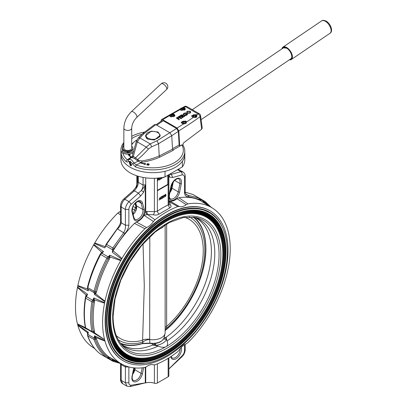 <?xml version="1.0" encoding="UTF-8"?>
<svg xmlns="http://www.w3.org/2000/svg" width="407" height="407" viewBox="0 0 407 407"><rect width="100%" height="100%" fill="white"/><g stroke="black" fill="none" stroke-linecap="round" stroke-linejoin="round"><path stroke-width="0.61" d="M87.607 334.025L87.464 332.723L77.864 325.437A90.252 52.106 120 0 0 93.076 347.512L94.663 348.524M77.864 325.437L77.778 325.056A6.634 3.831 120 0 0 77.569 324.277L77.457 323.916L85.404 327.63M85.338 298.016A90.7 52.366 -60 0 1 85.49 296.988L86.218 295.126L77.457 287.53A90.252 52.106 120 0 0 77.457 323.916M77.457 287.53L77.569 287.042A6.634 3.831 120 0 0 77.778 286.024L77.864 285.541L87.464 289.021L87.607 286.66A90.7 52.366 -60 0 1 100.229 254.131L101.725 252.269L93.62 244.933A90.252 52.106 120 0 0 77.864 285.541M93.62 244.933L93.9 244.47A6.634 3.831 120 0 0 94.475 243.483L94.734 243.004L105.449 246.718L104.731 247.904L94.475 243.483M120.508 214.855L117.786 213.07A90.252 52.106 120 0 0 94.734 243.004M117.786 213.07L119.505 211.889L120.508 212.515M120.508 211.421A12.286 7.097 -60 0 1 119.505 211.889M171.693 187.825A90.252 52.106 120 0 0 170.874 187.754M144.912 382.982A2.457 1.419 0 0 0 145.731 382.875A9.829 5.678 180 0 1 154.401 383.226A2.457 1.419 0 0 0 157.377 383.002L168.147 376.78A2.457 1.419 0 0 0 168.869 375.778L168.869 357.89M121.128 363.782L121.225 364.606L125.397 367.012L125.387 365.807M168.869 368.951L182.082 355.876L182.031 356.659C183.995 354.756 185.053 352.426 185.205 349.664L185.205 344.271M128.871 366.941L125.397 367.012L125.397 382.773L121.225 380.367L122.751 383.745L126.923 386.151L125.397 382.773L128.871 382.773C128.963 384.595 129.762 385.404 131.278 385.205L145.294 382.86L145.294 367.379M112.815 361.223L112.378 358.943L113.965 360.755L112.815 361.223M113.08 359.574L112.464 359.666L113.039 359.554L118.925 362.637L113.075 359.574M120.538 363.405L121.846 364.148A90.252 52.106 120 0 0 122.415 364.453A90.252 52.106 120 0 0 144.897 367.47L146.617 366.666A12.286 7.097 -60 0 1 153.434 364.84L155.006 364.764A90.252 52.106 120 0 0 177.818 351.592L179.39 349.852A12.286 7.097 120 0 1 186.208 343.808L187.927 342.628A90.252 52.106 120 0 0 210.979 312.688L211.238 312.215A6.634 3.831 120 0 1 211.808 311.228L212.088 310.76A90.252 52.106 120 0 0 227.844 270.151L227.93 269.673A6.634 3.831 120 0 1 228.139 268.651L228.251 268.162A90.252 52.106 120 0 0 228.251 231.776L228.139 231.415A6.634 3.831 120 0 1 227.93 230.637L227.844 230.255A90.252 52.106 120 0 0 212.637 208.18A90.252 52.106 120 0 0 212.088 207.84L210.795 207.082M121.846 364.148L118.925 362.637M202.193 201.847L205.27 202.605A0.982 0.799 -53.7 0 0 205.036 201.48A2.457 1.419 -60 0 0 204.96 201.434A2.457 1.419 -60 0 0 203.912 201.46L200.244 199.344M202.396 201.847A6.634 3.831 120 0 0 203.912 201.46A0.982 0.626 -114.5 0 1 204.497 202.294A0.982 0.585 -56.1 0 0 204.533 203.037M203.927 202.182A0.982 0.402 -56.9 0 0 203.983 202.686L212.088 207.84M209.32 206.069L202.671 202.02M93.9 244.47L103.52 251.587A6.634 3.831 -60 0 1 101.796 253.195A0.982 0.504 -124.9 0 0 101.307 253.144A0.982 0.504 -124.9 0 0 101.216 253.256L101.786 252.788A0.982 0.331 -125.8 0 0 101.725 252.269L103.52 251.587L101.648 252.889M101.094 252.823L101.287 253.159M109.798 257.845L109.193 259.305L106.929 258.124A2.457 1.419 -60 0 1 108.053 256.807A0.982 0.504 -124.9 0 1 108.72 257.59L109.03 256.97L109.915 257L109.798 257.845L108.72 257.59L108.074 258.72A91.555 52.859 -60 0 0 95.335 291.56A0.982 0.356 -166 0 1 96.571 291.834L95.66 293.747L94.531 294.49L95.335 291.56A0.982 0.356 -166 0 1 94.068 291.27A92.414 53.353 -60 0 1 106.929 258.124L100.326 254.283C94.592 265.15 90.318 276.155 87.52 287.296L88.278 290.878L87.703 288.985M94.984 293.177A0.982 0.6 -136 0 1 95.66 293.747L104.975 301.195L104.889 301.673L94.531 294.49A6.634 3.831 120 0 0 94.129 292.694A0.982 0.748 153.6 0 0 95.111 292.669A0.982 0.519 -149.3 0 1 96.093 293.177M109.03 256.97L109.778 255.199L109.915 257L120.731 260.587A90.252 52.106 120 0 0 104.975 301.195M87.52 287.296A0.982 0.356 -166 0 0 87.815 287.657A92.414 53.353 120 0 1 100.671 254.512A2.457 1.419 120 0 1 101.796 253.195L108.053 256.807A6.634 3.831 120 0 0 109.778 255.199L121.011 260.119L120.731 260.587M87.627 288.828A0.982 0.748 153.6 0 0 87.871 289.082L94.129 292.694A2.457 1.419 -60 0 1 94.068 291.27L87.815 287.657A2.457 1.419 120 0 0 87.871 289.082A6.634 3.831 -60 0 1 88.278 290.878L77.778 286.024M77.569 287.042L87.571 294.322A6.634 3.831 -60 0 1 86.345 296.555L93.452 300.763L94.551 300.707L94.46 302.162A0.982 0.443 -171 0 0 93.198 301.984A0.982 0.443 -171 0 1 91.916 301.791L85.658 298.178A92.414 53.353 120 0 0 85.658 327.879L91.916 331.491A0.982 0.666 169.1 0 0 93.198 331.41A0.982 0.666 169.1 0 1 94.46 331.313L94.409 332.784L93.829 333.14L93.198 331.41A91.555 52.859 -60 0 1 91.931 317.429A91.555 52.859 -60 0 1 93.198 301.984L93.829 297.934L104.68 302.696A6.634 3.831 120 0 0 104.889 301.673M104.68 302.696L104.568 303.184A90.252 52.106 120 0 0 102.595 322.517A90.252 52.106 120 0 0 104.568 339.57L93.829 333.14A6.634 3.831 120 0 0 93.162 332.555L92.394 332.239A2.457 1.419 -60 0 0 92.598 332.326A0.982 0.794 104.6 0 0 93.452 332.193A0.982 0.814 -171.2 0 1 94.551 332.366M93.579 332.473A0.982 0.865 -150.1 0 1 94.409 332.784L104.568 339.57M93.579 300.035L94.409 299.857L94.551 300.707M86.019 296.327L86.345 296.555A2.457 1.419 120 0 0 85.658 298.178A0.982 0.443 -171 0 1 85.368 297.792C83.669 308.659 83.669 318.564 85.378 327.513A0.982 0.666 169.1 0 0 85.658 327.879A2.457 1.419 120 0 0 86.136 328.627L92.394 332.239A2.457 1.419 -60 0 1 91.916 331.491A92.414 53.353 -60 0 1 91.916 301.791A2.457 1.419 -60 0 1 92.598 300.168A6.634 3.831 120 0 0 93.829 297.934L94.409 299.857L104.568 303.184M87.571 294.322L86.335 295.848A0.982 0.666 -138.9 0 0 86.218 295.126L87.571 294.322M85.846 295.68A0.982 0.595 -153.2 0 1 86.045 296.26M87.459 329.395A6.634 3.831 -60 0 1 87.571 329.528L77.569 324.277M77.778 325.056L88.278 332.163A6.634 3.831 -60 0 1 87.871 334.422L94.129 338.034A0.982 0.285 -162.5 0 0 95.111 338.375A0.982 0.504 149.8 0 1 96.093 338.11L96.571 339.199A0.982 0.717 160.6 0 0 95.335 339.372A0.982 0.717 160.6 0 1 94.068 339.53L87.815 335.917A92.414 53.353 120 0 0 100.671 354.212L106.929 357.824A0.982 0.799 126.3 0 0 108.074 357.499A0.982 0.799 126.3 0 1 109.193 357.158L109.915 357.733L109.778 357.458L108.074 357.499A91.555 52.859 -60 0 1 95.335 339.372L94.531 335.775L104.889 340.71A6.634 3.831 120 0 0 104.68 339.931M109.183 357.661L109.03 357.697A0.982 0.977 151.6 0 1 109.915 357.733L108.537 357.901A0.982 0.626 65.5 0 0 108.72 357.733A0.982 0.941 130.7 0 1 109.798 357.616M104.889 340.71L104.975 341.091A90.252 52.106 120 0 0 120.731 363.507L109.778 357.458M94.984 337.708A0.982 0.331 144.2 0 1 95.66 337.449L96.093 338.11M108.537 357.901L107.005 357.875A2.457 1.419 -60 0 1 106.929 357.824A92.414 53.353 -60 0 1 94.068 339.53A2.457 1.419 -60 0 1 94.129 338.034A6.634 3.831 120 0 0 94.531 335.775L95.66 337.449L104.975 341.091M87.734 333.526L87.602 334.04L87.734 333.526A0.982 0.906 -154.4 0 0 87.464 332.723L88.278 332.163L87.602 334.04A0.982 0.285 17.5 0 0 87.571 334.086A0.982 0.285 17.5 0 0 87.871 334.422A2.457 1.419 120 0 0 87.815 335.917A0.982 0.717 -19.4 0 1 87.546 335.607C90.379 343.625 94.734 349.811 100.615 354.171A0.982 0.799 -53.7 0 0 100.671 354.212A2.457 1.419 120 0 0 100.748 354.263A2.457 1.419 120 0 0 100.829 354.304M87.388 333.084A0.982 0.86 -178.7 0 1 87.683 333.704L87.546 335.607M120.731 363.507L121.011 363.644L120.731 363.507M121.586 363.975A6.634 3.831 120 0 0 121.311 363.787A6.634 3.831 120 0 0 121.011 363.644M123.265 360.8A86.635 50.02 -60 0 1 123.092 360.704A86.635 50.02 -60 0 1 105.148 321.042A86.635 50.02 -60 0 1 142.969 233.857A86.635 50.02 -60 0 1 209.727 210.643A86.635 50.02 -60 0 1 209.9 210.745M144.897 228.719L134.473 223.372L136.411 222.09L146.617 227.538L144.897 228.719A90.252 52.106 120 0 0 121.846 258.659L121.586 259.132L112.378 252.32L113.075 250.885C117.699 254.441 120.625 257.031 121.846 258.659M121.011 260.119A6.634 3.831 120 0 0 121.586 259.132M211.238 207.372L210.979 207.199L211.238 207.372A6.634 3.831 120 0 0 211.513 207.56A6.634 3.831 120 0 0 211.808 207.702M186.208 204.68L176.943 198.692L178.882 197.731A90.73 52.386 -60 0 1 200.285 200.539L210.979 207.199A90.252 52.106 120 0 0 187.927 203.876L186.208 204.68A12.286 7.097 -60 0 1 184.854 205.586A12.286 7.097 -60 0 1 179.39 206.507L177.818 206.583A90.252 52.106 120 0 0 155.006 219.755L153.434 221.494L144.063 215.308L145.294 212.083L146.739 211.462L154.401 211.696L157.377 211.157A2.457 1.297 -123.9 0 0 159.193 214.041C157.407 215.115 155.454 215.349 153.332 214.738L147.655 214.596L155.006 219.755M146.617 227.538A12.286 7.097 120 0 0 147.97 226.882A12.286 7.097 120 0 0 153.434 221.494M136.411 222.09A12.286 7.097 120 0 0 138.238 221.26A12.286 7.097 120 0 0 144.063 215.308M176.943 198.692A12.286 7.097 -60 0 1 175.122 199.969A12.286 7.097 -60 0 1 169.292 200.743L179.39 206.507M105.499 321.245A86.635 50.02 -60 0 1 143.315 234.056A86.635 50.02 -60 0 1 210.078 210.846A86.635 50.02 -60 0 1 228.022 250.503A86.635 50.02 -60 0 1 190.201 337.693A86.635 50.02 -60 0 1 123.443 360.902A86.635 50.02 -60 0 1 105.499 321.245M144.154 363.375A85.16 49.171 -60 0 1 106.542 320.64A85.16 49.171 -60 0 1 155.245 224.272A85.16 49.171 -60 0 1 222.573 227.549M207.066 211.386A84.783 48.952 120 0 0 204.467 210.343A84.783 48.952 120 0 0 141.051 238.634A84.783 48.952 120 0 0 107.077 320.64A84.783 48.952 120 0 0 120.202 356.293A84.783 48.952 120 0 0 122.405 358.023M210.953 215.323A83.328 48.107 -60 0 1 213.044 216.972A83.328 48.107 -60 0 1 225.946 252.009A83.328 48.107 -60 0 1 192.557 332.605A83.328 48.107 -60 0 1 130.23 360.409A83.328 48.107 -60 0 1 127.757 359.427M189.489 210.317A82.952 47.894 -60 0 1 225.412 252.009A82.952 47.894 -60 0 1 178.352 345.574A82.952 47.894 -60 0 1 112.688 343.335M177.106 213.436A82.702 47.751 -60 0 1 225.239 252.111L225.239 252.513A82.214 47.466 -60 0 1 167.109 353.2A82.214 47.466 -60 0 1 108.974 319.637A82.214 47.466 -60 0 1 167.104 218.951A82.214 47.466 -60 0 1 225.239 252.513M166.936 353.301A82.702 47.751 -60 0 1 166.758 353.403A82.702 47.751 -60 0 1 109.203 331.059M166.931 219.047A81.721 47.181 -60 0 1 224.542 252.513A81.721 47.181 -60 0 1 166.845 352.548A81.721 47.181 -60 0 1 108.974 319.434M166.936 352.299A81.476 47.039 -60 0 1 166.758 352.396A81.476 47.039 -60 0 1 109.147 319.134A81.476 47.039 -60 0 1 166.758 219.348A81.476 47.039 -60 0 1 224.369 252.615L224.369 253.012A80.983 46.754 -60 0 1 167.109 352.197A80.983 46.754 -60 0 1 109.844 319.134A80.983 46.754 -60 0 1 167.104 219.953A80.983 46.754 -60 0 1 224.369 253.012M166.931 220.055A80.489 46.474 -60 0 1 223.677 253.012A80.489 46.474 -60 0 1 166.845 351.546A80.489 46.474 -60 0 1 109.844 318.935M166.936 351.292A80.245 46.332 -60 0 1 166.758 351.394A80.245 46.332 -60 0 1 110.017 318.635A80.245 46.332 -60 0 1 166.758 220.355A80.245 46.332 -60 0 1 223.499 253.113L223.499 253.515A79.757 46.047 -60 0 1 167.109 351.195A79.757 46.047 -60 0 1 110.709 318.635A79.757 46.047 -60 0 1 167.104 220.955A79.757 46.047 -60 0 1 223.499 253.515M166.931 221.057A79.263 45.762 -60 0 1 222.807 253.515A79.263 45.762 -60 0 1 166.845 350.544A79.263 45.762 -60 0 1 110.714 318.432M194.027 217.196A73.825 42.623 -60 0 1 197.146 218.335A73.825 42.623 -60 0 1 214.789 253.327A73.825 42.623 -60 0 1 166.977 341L166.244 337.291L166.448 339.311A13.945 8.054 180 0 1 155.978 345.355L152.808 344.968L155.622 344.236L155.978 345.355M195.457 217.659A73.438 42.399 -60 0 1 196.179 218.06A73.438 42.399 -60 0 1 211.391 251.679A73.438 42.399 -60 0 1 166.112 337.291L166.244 337.291M164.311 337.001L165.608 337.754L166.112 337.291M194.002 217.19A73.438 42.399 -60 0 1 205.469 241.209A73.438 42.399 -60 0 1 205.881 248.499M166.656 223.972L166.636 328.205A71.032 41.01 120 0 0 203.113 265.812A71.032 41.01 120 0 0 189.357 216.921M166.636 328.205L165.145 329.136M166.6 326.363L165.145 327.604M184.686 217.318A68.819 39.733 -60 0 1 202.203 262.983A68.819 39.733 -60 0 1 166.636 326.343M164.535 225.239A12.286 7.097 180 0 1 158.598 229.304M149.817 236.777L149.674 339.519A12.286 7.097 0 0 0 165.054 333.537A12.286 7.097 0 0 0 165.145 332.667L165.145 224.862M118.34 339.921A71.032 41.01 120 0 0 142.552 342.109L144.287 285.933L143.03 243.89M142.587 340.232C143.498 339.362 145.859 339.026 149.674 339.224M142.552 340.242A68.819 39.733 -60 0 1 116.351 335.673M120.421 343.177A72.99 42.14 120 0 0 142.43 343.406L149.898 343.101L149.674 339.519C147.339 339.606 145.197 340.359 143.249 341.778L142.552 342.109M165.145 330.57L165.888 329.863A72.99 42.14 120 0 0 205.769 248.804A72.99 42.14 120 0 0 193.218 217.094M149.964 343.376L142.15 343.686A73.438 42.399 -60 0 1 120.899 343.813M165.608 337.754L164.509 339.107L163.792 338.69M152.808 344.968A73.438 42.399 -60 0 1 122.741 345.258A73.438 42.399 -60 0 1 122.034 344.836M166.448 339.311L164.509 339.107M152.813 345.044L158.201 346.062A73.825 42.623 -60 0 1 123.463 345.96A73.825 42.623 -60 0 1 120.915 343.829M158.201 346.062C160.617 347.196 162.973 347.553 165.267 347.12L166.692 346.301C167.816 344.744 167.913 342.979 166.977 341M112.378 252.32L112.815 247.934L123.794 232.575C125.137 230.194 125.671 227.737 125.397 225.203L125.397 209.442C125.529 206.558 126.73 203.953 129.004 201.633L141.336 190.537L145.014 185.872L145.294 184.803L145.294 185.851L145.014 185.872M112.464 250.783L113.08 250.875L112.464 250.773M105.444 246.728L106.558 244.322L113.965 248.672L113.08 250.875A90.73 52.386 -60 0 1 134.473 223.372M105.332 246.632L104.731 247.904M137.602 181.018L136.589 187.795L134.407 190.822L124.832 199.227C122.558 201.546 121.357 204.151 121.225 207.031L121.225 222.797C120.808 224.929 119.577 226.984 117.537 228.963L124.832 233.476L113.965 248.672M133.064 206.507L136.121 207.936L135.343 204.355L134.854 203.688M193.03 194.551L185.205 192.196M199.389 199.354L199.155 198.087L200.615 200.392L200.142 199.654L199.389 199.354L188.527 196.703C186.325 196.978 184.976 195.772 184.483 193.096L185.205 192.094C185.424 193.717 185.989 194.678 186.899 194.978L199.242 198.133M184.483 193.096L184.483 177.335C184.396 175.514 183.593 174.705 182.082 174.903L172.705 177.498L169.607 177.137L168.869 176.221M199.201 198.107L200.615 200.392A6.634 3.831 120 0 0 200.799 200.849M200.285 200.539L200.57 200.717M178.882 197.731L187.927 203.876M169.124 174.496L171.306 174.333L180.881 171.683L182.957 171.952L178.2 169.297M169.159 174.517L169.607 177.137M168.869 200.534L169.292 200.743M169.164 200.687L170.37 204.904C171.469 206.1 171.245 207.127 169.683 207.987L159.193 214.041M177.818 206.583L169.587 201.928A2.457 2.101 -148.1 0 1 168.869 201.623M145.294 212.083L145.294 185.851L143.757 192.058L140.654 196.006L131.278 204.238C129.762 205.784 128.963 207.519 128.871 209.442L128.871 225.203C128.383 228.449 127.035 231.207 124.832 233.476M146.739 211.462A2.457 0.361 -105.7 0 0 147.655 214.596L144.195 215.1M143.757 192.058L141.336 190.537A7.372 4.258 -60 0 0 143.066 185.063L145.294 184.803M135.551 210.455L132.306 208.827M137.647 180.387L138.314 182.321A7.372 4.258 -60 0 1 136.589 187.795L136.111 187.642M135.979 209.33L136.121 207.936A2.457 1.72 -157.4 0 0 136.314 207.946M168.869 201.19A2.457 2.142 -131.3 0 0 169.688 201.679M169.683 207.987L168.147 204.935L168.147 175.102L168.147 184.559L157.377 190.781L157.377 211.157A92.806 53.582 -60 0 1 168.147 204.935L168.869 204.182L168.93 204.568M163.339 197.517L162.159 198.407L163.161 196.383L162.785 196.194L162.052 196.876L162.622 195.884L163.319 196.276L162.53 197.985L163.339 197.517L162.693 197.69M162.159 198.407L162.988 196.281L162.612 196.093M160.455 199.389L160.195 198.896L159.407 199.354L158.974 200.244L159.798 197.761L160.623 199.293L160.104 198.952M158.974 200.244L159.819 197.751M161.045 197.42L161.991 196.495L161.141 197.888L162.062 198.463L161.045 198.087L161.045 199.048L160.714 199.038L160.714 197.034L161.045 197.044L161.045 197.807L161.599 196.525M164.031 197.324L164.031 195.523L163.767 195.681L164.189 195.228L164.189 197.237L163.858 197.227L163.858 195.625M163.767 195.681L163.69 195.314L164.189 195.228M165.242 196.479L164.662 195.762L165.242 194.368L165.69 194.398M164.977 196.545L165.415 196.581L164.662 195.762M167.801 175.3L167.801 184.361L168.147 184.559M167.801 184.361L157.372 190.379M157.372 178.337L157.84 178.073M157.692 179.222L158.415 178.805L158.593 179.177L157.692 179.691L157.692 180.962L157.372 181.013M159.198 178.358L160.272 177.935L159.198 178.826L159.198 179.828L160.272 179.207L159.198 179.624M160.272 179.207L158.822 180.113L158.822 177.971M161.386 177.625L162.123 178.403L161.874 178.551L161.009 177.844M161.874 178.551L161.045 177.823L160.877 179.126L160.5 179.141L160.5 177.762M163.049 177.33L163.36 177.269M157.377 190.781L157.372 178.108M145.731 177.834L145.731 211.788A2.457 0.397 -114.4 0 0 147.085 214.728M128.317 161.487L128.439 159.91L131.471 157.524L132.25 156.278L133.364 156.339L135.506 157.916L146.286 147.105L150.198 143.89L156.883 140.812L176.602 128.51L178.337 131.385L179.131 144.973L179.696 146.037A324.425 187.306 0 0 0 181.843 144.806L183.058 145.401A31.95 18.447 180 0 1 184.809 151.419A31.95 18.447 180 0 1 168.091 167.633A31.95 18.447 180 0 1 135.434 166.885L130.26 161.355L128.317 161.487C127.767 162.251 127.015 162.251 126.068 161.477A31.95 18.447 180 0 1 120.904 151.419L120.904 159.849A31.95 18.447 0 0 0 130.26 172.894A31.95 18.447 0 0 0 165.023 176.908L182.402 166.87A31.95 18.447 0 0 0 184.809 159.849L184.809 154.233A31.95 18.447 0 0 1 182.402 161.253L182.402 166.87M184.809 151.419L184.809 154.233A31.95 18.447 0 0 1 165.079 171.271A31.95 18.447 0 0 1 130.26 167.272A31.95 18.447 0 0 1 120.904 154.233A31.95 18.447 0 0 0 130.26 167.272A31.95 18.447 0 0 0 165.023 171.286L165.023 176.908M158.593 177.996L157.692 178.622L157.692 179.426L158.593 178.907M157.489 181.079L157.372 178.403M157.489 178.475L158.257 178.032M159.198 177.93L159.198 178.556L160.272 177.935M158.995 180.209L158.995 177.951M160.679 179.243L160.679 177.737M162.932 177.355L163.645 177.213M164.291 177.076L163.726 177.549L162.576 177.518M159.493 199.099L160.114 198.738L159.809 198.148L159.493 199.099M159.575 198.85L160.114 198.738M159.941 198.636L159.763 198.29M161.854 198.585L161.045 198.082M160.892 199.14L160.714 197.034M162.225 196.978L162.795 195.981L163.319 196.276M164.835 195.859L165.242 194.368M165.415 196.581L166.015 195.177L165.613 194.332M165.079 196.316L165.791 195.808L165.42 194.673L164.988 195.767L165.42 196.367L165.156 196.388M165.68 194.648L165.42 194.673M165.247 196.271L165.791 195.808M165.618 195.711L165.858 195.268M165.685 195.167L165.247 194.571M123.855 128.139A3.933 2.269 180 0 0 125.097 129.797A3.933 2.269 180 0 0 129.35 130.225A3.933 2.269 180 0 0 131.72 128.139L131.72 148.209A3.933 2.269 180 0 1 129.35 150.29A3.933 2.269 180 0 1 125.097 149.868A3.933 2.269 180 0 1 123.855 148.209L123.855 128.139C124.135 121.902 126.628 116.438 131.329 111.742L161.192 83.781A3.933 1.674 -133.1 0 1 163.187 83.979A3.933 1.674 -133.1 0 1 166.748 88.202A3.933 1.674 -133.1 0 1 166.57 89.52A3.933 3.933 0 0 0 165.751 83.191A3.933 3.933 0 0 0 161.192 83.781M131.72 146.281A5.164 2.981 180 0 1 132.947 148.209A5.164 2.981 180 0 1 130.057 150.885A5.164 2.981 180 0 1 124.618 150.565A5.164 2.981 180 0 1 122.624 148.209A5.164 2.981 180 0 1 123.855 146.281M132.947 148.209L132.947 149.013A5.164 2.981 180 0 1 129.833 151.745L129.599 152.065L127.274 152.325L126.755 151.933A5.164 2.981 180 0 1 124.618 151.363A5.164 2.981 180 0 1 122.624 149.013L122.624 148.209M141.906 134.274A27.773 16.036 0 0 0 131.72 138.609M131.72 144.79A22.365 12.912 180 0 1 137.032 139.886M144.597 132.077A30.474 17.598 0 0 0 131.72 136.335M123.855 143.605A30.474 17.598 0 0 0 122.741 151.714C121.571 151.77 120.96 151.267 120.904 150.214A31.95 18.447 180 0 1 123.855 142.475M133.293 151.394A6.883 3.973 180 0 1 122.741 151.714M178.81 130.896L177.081 128.027L183.806 123.799L181.949 123.362L181.156 122.237L185.775 121.001L186.554 121.998L193.437 117.292L192.379 116.921L191.585 115.797L196.199 114.56L196.693 114.957L198.077 113.945A2.457 1.491 53.6 0 1 200.02 116.682C195.853 119.907 188.787 124.644 178.81 130.896L179.696 146.037M177.081 128.027L162.698 119.724L161.447 119.617L160.918 121.337M156.029 124.756L161.894 120.665L163.171 120.757L156.807 125.203M176.602 128.51L163.171 120.757M190.746 112.129L190.15 113.131L187.235 113.202L186.615 112.251M200.575 115.593L202.218 128.103L201.674 129.233L200.02 116.682A2.457 1.445 -7.5 0 0 200.575 115.593A2.457 2.457 0 0 0 199.369 113.787A2.457 1.419 -60 0 0 198.138 113.904A2.457 1.419 -60 0 0 198.077 113.945L185.567 106.72L183.918 107.58L184.595 107.86L185.383 108.984L180.769 110.221L180.118 109.6L172.471 113.863L174.165 114.301L174.954 115.425L170.34 116.661L169.551 115.568L162.698 119.724M177.986 117.374L176.882 118.055L177.742 118.549L178.846 117.867L179.131 118.035L178.027 118.717L179.38 119.5L176.348 118.045L177.701 117.211L177.986 117.374L177.05 118.152M179.131 118.035L178.195 118.813M179.38 119.5L179.136 119.851L176.348 118.045M180.057 116.097L178.739 116.911L179.594 117.409L180.912 116.59L181.196 116.758L179.879 117.572L180.947 118.188L182.265 117.374L182.55 117.542L180.983 118.508L178.2 116.901L179.772 115.934L180.062 116.295L178.907 117.007M181.196 116.758L180.047 117.669M182.55 117.542L180.988 118.707L178.2 116.901M183.058 115.486L182.794 116.036M184.829 116.132L182.219 116.209L183.298 117.079L183.048 117.231L180.27 115.624L181.491 114.916L182.758 114.978L183.074 115.39L182.524 116.02L184.829 116.132L184.529 116.519L182.183 116.433M183.298 117.079L183.053 117.43L180.27 115.624M185.694 112.841L184.178 113.467L183.643 114.255L184.106 114.901L186.61 114.774L187.128 114.052L186.859 113.599L185.648 114.006L186.823 113.278L187.49 114.113L186.874 114.952L185.144 115.395L183.867 115.064L183.252 114.23L183.903 113.299L185.694 112.841L185.689 113.288L184.183 113.665L183.654 114.352M187.123 114.153L186.869 113.797L185.938 114.367L185.648 114.006M187.485 114.209L186.879 115.15L185.149 115.593L183.872 115.262L183.262 114.321M183.806 123.799C185.577 123.814 186.492 123.214 186.554 121.998L186.564 122.131M193.437 117.292L196.993 115.873L196.693 114.957M199.369 113.787L186.854 106.563A2.457 1.419 -60 0 0 185.628 106.68A2.457 1.419 -60 0 0 185.567 106.72A2.457 1.236 -117.4 0 0 184.498 106.507L161.447 119.617M178.337 131.385L171.749 135.714L172.537 149.196L173.229 150.341L159.829 157.117C154.467 159.519 148.519 161.223 141.977 162.24C140.69 162.571 139.509 162.195 138.431 161.106L137.103 160.541L134.524 158.511L131.558 157.473M181.843 144.806L181.919 144.923A324.603 187.408 180 0 1 172.838 149.974M135.434 166.885L136.238 164.967A30.474 17.598 0 0 0 171.296 164.225A30.474 17.598 0 0 0 181.919 144.923M130.26 162.154L131.329 165.659L130.26 165.568L129.243 162.037L130.26 162.154M201.674 129.233L183.598 142.862L183.018 144.058L183.058 145.401M129.879 161.991A2.091 1.206 60 0 0 129.919 163.065L129.492 163.314L130.83 165.237L131.578 165.43M131.787 164.662A31.146 17.979 180 0 1 130.83 164.133A31.146 17.979 180 0 1 129.492 163.314M130.347 162.21L129.828 162.505M132.387 163.833L138.431 161.106L138.985 160.444L141.722 160.948L141.977 162.24L136.238 164.967L134.162 163.217L131.486 159.773L128.866 159.422M144.205 133.486L142.801 133.496L154.563 124.578L155.856 124.654L144.205 133.486L139.84 137.907L137.286 141.906L133.364 156.339L132.687 157.718M132.229 156.313L136.203 141.784A2.457 0.305 -160.3 0 1 137.286 141.906L146.286 147.105A2.457 0.305 40.3 0 0 148.504 148.967C144.633 153.276 140.995 156.797 137.586 159.519L135.506 157.916L134.524 158.511M138.985 160.444L137.586 159.519L137.103 160.541M142.801 133.496L138.085 138.268A2.457 1.643 -140.8 0 1 139.84 137.907L150.198 143.89A2.457 0.824 68.9 0 1 151.49 146.912L148.504 148.967M141.722 160.948C148.128 159.951 153.958 158.282 159.203 155.937L159.829 157.117M155.856 124.654L170.019 132.835L171.749 135.699L158.572 143.691L159.203 155.937L172.537 149.196M158.572 143.691L151.49 146.912M145.701 164.163L144.765 163.517L144.516 163.914A24.822 14.331 180 0 1 140.858 162.963L140.858 162.764M140.756 162.82L140.491 162.973A25.315 14.616 0 0 0 144.353 163.985L144.103 164.382L145.945 164.128L144.765 163.314L144.516 163.716A24.822 14.331 180 0 1 140.868 162.764M144.353 163.985L144.241 164.367M132.183 156.512L132.306 155.927M131.99 157.387L132.031 156.497L130.764 157.351A25.315 14.616 180 0 1 129.009 155.123L128.317 155.265L128.76 154.207L130.169 154.884L129.472 155.026A24.822 14.331 0 0 0 131.115 157.138M126.068 161.477L127.305 159.809L128.439 159.91L128.23 160.155M120.904 151.419L120.904 150.214L120.904 151.419C120.955 152.472 121.571 152.971 122.741 152.915A30.474 17.598 0 0 0 127.305 159.809L131.023 157.204M131.003 157.214A24.822 14.331 0 0 1 129.472 155.23L129.472 155.026M128.409 155.25L128.76 154.406L129.874 154.945M156.883 140.812L158.572 143.681M147.013 165.008L146.891 164.306L147.726 163.568L149.303 164.27L148.677 165.191L147.013 165.008L146.891 164.306L147.726 163.772L149.293 164.377M147.4 164.55L148.402 165.125L148.779 164.372M147.37 164.662L147.4 164.352L148.402 164.921L148.789 164.27L147.736 163.924L147.4 164.352M122.741 152.915A6.883 3.973 0 0 0 132.952 152.844M147.639 139.118L145.482 135.953L151.277 131.14L158.069 132.046L160.231 135.21L154.431 140.023L147.639 139.118M159.707 134.997A7.372 4.258 180 0 1 160.144 135.923M131.72 143.829A27.773 16.036 180 0 1 133.099 142.964M127.661 151.714C127.004 152.279 127.503 152.416 129.156 152.116L129.217 151.877A5.164 2.981 180 0 1 127.345 151.979L129.156 151.918M145.502 136.274A7.372 4.258 180 0 1 146.001 134.997M159.773 136.838A6.929 4.004 0 0 0 159.788 136.569A6.929 4.004 0 0 0 159.748 136.131L159.748 136.884M145.976 136.126L145.965 136.131A6.929 4.004 0 0 0 145.925 136.569A6.929 4.004 0 0 0 145.965 137.006L146.021 137.042A6.883 3.973 0 0 0 147.227 138.858M157.514 138.288A6.883 3.973 0 0 0 159.737 135.368A6.883 3.973 0 0 0 155.622 131.731A6.883 3.973 0 0 0 148.199 132.443A6.883 3.973 0 0 0 145.976 135.368A6.883 3.973 0 0 0 150.091 139.006A6.883 3.973 0 0 0 157.514 138.288M159.707 136.95A6.883 3.973 0 0 0 159.737 136.569L159.737 135.368M145.965 136.131L145.965 137.006M183.918 107.58C181.227 107.855 179.96 108.532 180.118 109.6L179.975 109.188M172.471 113.863C170.691 114.087 169.714 114.657 169.551 115.568L169.551 115.537M127.345 151.979A5.164 2.981 180 0 1 126.755 151.933M129.833 151.745A5.164 2.981 180 0 1 129.217 151.877M193.92 115.354L192.918 115.934L193.284 116.723L194.658 116.936L195.66 116.356L195.294 115.563L193.92 115.354L193.834 116.809M194.744 116.885L193.92 116.758M195.294 116.57L195.294 115.563M182.316 108.649L181.308 109.229L181.68 110.022L183.048 110.231L184.05 109.651L183.684 108.862L182.316 108.649L182.224 110.104M183.135 110.18L182.316 110.053M183.684 109.865L183.684 108.862M183.496 121.774L182.489 122.354L182.86 123.143L184.229 123.357L185.231 122.777L184.864 121.988L183.496 121.774L183.404 123.229M184.315 123.306L183.496 123.179M184.864 122.99L184.864 121.988M171.886 115.069L170.884 115.649L171.25 116.443L172.619 116.651L173.621 116.076L173.255 115.283L171.886 115.069L171.8 116.524M172.705 116.6L171.886 116.473M173.255 116.285L173.255 115.283M145.976 135.368L145.976 136.569A6.883 3.973 0 0 0 146.021 137.042M182.244 115.858L182.509 115.13L180.805 115.639L181.731 116.173L182.244 115.858M182.692 115.385L182.509 115.13L180.973 115.736M190.145 112.932L187.23 113.004L186.604 112.149L187.2 111.259L190.135 111.192L190.751 112.027L190.15 113.131M187.479 112.846L189.85 112.775L190.379 112.011L189.886 111.345L187.495 111.416L186.986 112.179L187.479 112.846M190.374 112.108L189.886 111.345M189.891 111.543L187.495 111.416M187.5 111.615L186.996 112.281M171.133 356.435L172.09 357.885A6.634 3.831 120 0 0 175.407 357.56A6.634 3.831 120 0 0 180.072 348.88M180.576 348.234A0.982 0.697 -15 0 0 181.303 347.924A7.621 4.401 -60 0 1 176.104 358.76A7.621 4.401 -60 0 1 170.899 357.158L170.767 356.674M171.154 356.501A0.982 0.697 165 0 1 170.899 357.158M181.196 347.512L181.303 347.924M120.508 363.543L121.225 364.606L121.225 380.367L120.508 379.365C120.487 381.273 121.235 382.733 122.751 383.745M182.082 355.876C183.593 354.324 184.396 352.589 184.483 350.666L185.205 349.664M184.483 350.666L184.483 344.688M168.147 358.333L168.147 376.78M157.377 363.838L157.377 383.002M154.401 364.921L154.401 383.226M145.731 367.206L145.731 382.875M128.871 367.012L128.871 382.773M113.965 360.755L118.218 362.266M131.278 385.205L130.026 386.609L145.294 382.86M113.334 360.373L112.52 360.424L108.303 357.987M112.678 361.141L107.112 357.931M143.671 367.653L142.46 373.575A7.621 4.401 -60 0 1 137.256 381.191A7.621 4.401 -60 0 1 132.051 376.363L133.75 368.055A7.621 4.401 -60 0 1 133.796 367.842M132.051 376.363A0.982 0.402 11.6 0 0 132.321 376.16C131.944 378.276 132.25 379.665 133.242 380.311A6.634 3.831 120 0 0 136.564 379.985A6.634 3.831 120 0 0 141.092 373.351L142.226 367.831M142.46 373.575A0.982 0.402 -168.4 0 1 141.092 373.351L134.839 369.739A6.634 3.831 -60 0 1 132.718 374.206M132.921 373.219L134.544 369.363A0.982 0.402 11.6 0 0 134.839 369.739L135.2 367.969M132.321 376.16L134.015 367.867A0.982 0.402 -168.4 0 1 133.75 368.055M205.276 203.505A0.982 0.799 -53.7 0 1 205.27 202.605A91.555 52.859 -60 0 1 209.117 205.942M199.384 198.219L204.879 201.394M109.193 259.305A90.7 52.366 120 0 0 96.571 291.834M94.46 302.162A90.7 52.366 120 0 0 93.203 317.465A90.7 52.366 120 0 0 94.46 331.313M85.368 297.792L85.948 296.428M93.162 332.555A6.634 3.831 120 0 0 92.857 332.412M100.554 354.126A0.982 0.799 -53.7 0 0 100.615 354.171L107.005 357.875M96.571 339.199A90.7 52.366 120 0 0 109.193 357.158M112.668 317.104A76.496 44.165 -60 0 1 166.758 223.418A76.496 44.165 -60 0 1 220.848 254.645A76.496 44.165 -60 0 1 166.758 348.331A76.496 44.165 -60 0 1 112.668 317.104M165.267 347.12A75.066 43.34 -60 0 1 122.197 345.36C116.234 338.66 113.202 329.044 113.1 316.498L115.049 298.916L120.762 280.316L129.823 262.093L141.565 245.599L155.108 232.056L169.434 222.466L183.425 217.531L195.996 217.542A75.066 43.34 -60 0 1 219.058 254.777A75.066 43.34 -60 0 1 166.692 346.301M165.756 330.057A0.982 0.422 -130.3 0 0 165.812 330.026A0.982 0.422 -130.3 0 0 165.888 329.863L166.02 328.632M142.15 343.686A0.982 0.682 -107.1 0 0 142.43 343.406L143.249 341.778M150.041 343.381L149.898 343.101A11.427 6.598 0 0 0 164.194 337.535L165.054 333.537M154.421 343.544L155.622 344.236M153.47 344.76L151.373 343.554M113.334 249.781L112.52 249.73L105.693 245.792L105.688 245.37L105.693 245.792M117.185 229.06L106.558 244.322M105.021 247.222L106.181 244.139L117.119 228.841C119.516 225.631 120.645 223.28 120.508 221.795L121.225 222.797L125.397 225.203L128.871 225.203M120.508 221.795L120.508 206.028L121.225 207.031L125.397 209.442L128.871 209.442M120.508 206.028C120.625 203.358 121.678 201.033 123.672 199.043L124.832 199.227L129.004 201.633L131.278 204.238M192.75 194.409L199.155 198.087M185.846 194.063L188.171 195.406L188.527 196.703M177.472 169.714L180.881 171.683C181.893 172.426 182.295 173.504 182.082 174.903M170.396 173.804L171.306 174.333L172.705 177.498M184.483 177.335L185.205 176.328C185.226 174.42 184.478 172.96 182.957 171.952M185.205 192.094L185.205 176.328M200.142 199.654L200.142 199.282M140.654 196.006L138.578 193.228L134.407 190.822L133.201 190.68L135.816 187.403C137.022 184.417 137.591 182.458 137.535 181.527L137.576 181.212M135.343 204.355A2.457 1.735 134.8 0 0 135.862 204.049M170.065 191.702L171.688 187.846A0.982 0.402 11.6 0 0 171.983 188.222A6.634 3.831 -60 0 1 169.867 192.689M173.311 181.741L171.983 188.222L178.241 191.834L179.94 183.526A6.634 3.831 120 0 0 178.724 178.994C178.485 178.047 176.933 178.668 174.059 180.856L171.164 186.33A0.982 0.402 -168.4 0 1 170.899 186.538A7.621 4.401 -60 0 1 177.498 178.327A7.621 4.401 -60 0 1 181.303 183.745A0.982 0.402 -168.4 0 1 179.94 183.526L174.522 180.398M171.164 186.33L169.465 194.643C169.088 196.759 169.393 198.143 170.391 198.794A6.634 3.831 120 0 0 173.708 198.468A6.634 3.831 120 0 0 178.241 191.834A0.982 0.402 -168.4 0 0 179.604 192.058A7.621 4.401 -60 0 1 174.4 199.669A7.621 4.401 -60 0 1 169.195 194.846L170.899 186.538M169.465 194.643A0.982 0.402 -168.4 0 1 169.195 194.846M181.303 183.745L179.604 192.058M168.966 204.599A2.457 1.735 134.8 0 0 170.37 204.904M154.401 178.276L154.401 211.696A2.457 1.012 -71.4 0 1 153.332 214.738M133.75 218.528L132.051 212.184A7.621 4.401 -60 0 1 135.862 202.365A7.621 4.401 -60 0 1 142.46 202.956L144.159 209.3A7.621 4.401 -60 0 1 138.955 220.136A7.621 4.401 -60 0 1 133.75 218.528A0.982 0.697 -15 0 0 134.005 217.872L134.946 219.261A6.634 3.831 120 0 0 138.263 218.93A6.634 3.831 120 0 0 142.796 209.493A0.982 0.697 -15 0 0 144.159 209.3M133.003 214.133L136.259 205.54A0.982 0.697 -15 0 0 136.538 205.881A6.634 3.831 -60 0 1 133.109 214.53M135.709 202.798L136.538 205.881L142.796 209.493L141.092 203.149A6.634 3.831 120 0 0 139.881 201.419C139.647 200.473 138.095 201.094 135.221 203.276C133.145 205.092 132.173 207.84 132.306 211.528L134.005 217.872M138.004 201.363L141.092 203.149A0.982 0.697 -15 0 0 142.46 202.956M132.051 212.184A0.982 0.697 -15 0 0 132.306 211.528M138.314 176.277L138.314 182.321L143.066 185.063L143.066 177.406M137.174 183.476L137.174 175.921M131.72 128.139C131.924 124.293 133.582 120.742 136.701 117.481A3.933 1.674 -133.1 0 0 136.289 114.84A3.933 1.674 -133.1 0 0 133.318 111.94A3.933 1.674 -133.1 0 0 131.329 111.742M172.502 148.631A323.626 186.844 0 0 0 179.131 144.973M192.643 115.293A2.457 1.419 0 0 0 191.829 116.346A2.457 1.419 0 0 0 191.845 116.478M194.098 117.414A2.213 1.277 0 0 0 196.296 116.682A2.213 1.277 0 0 0 195.853 115.242A2.213 1.277 0 0 0 192.725 115.242A2.213 1.277 0 0 0 192.725 117.048A2.213 1.277 0 0 0 193.066 117.211M181.034 108.588A2.457 1.419 0 0 0 180.225 109.641A2.457 1.419 0 0 0 180.235 109.778M184.361 110.272A2.213 1.277 0 0 0 184.244 108.537A2.213 1.277 0 0 0 181.115 108.537A2.213 1.277 0 0 0 181.115 110.343A2.213 1.277 0 0 0 181.461 110.506M182.214 121.713A2.457 1.419 0 0 0 181.405 122.766A2.457 1.419 0 0 0 181.42 122.924M184.63 123.764A2.213 1.277 0 0 0 185.424 121.662A2.213 1.277 0 0 0 182.295 121.662A2.213 1.277 0 0 0 182.295 123.469A2.213 1.277 0 0 0 182.86 123.703M170.604 115.008A2.457 1.419 0 0 0 169.795 116.061A2.457 1.419 0 0 0 169.811 116.224M173.809 116.768A2.213 1.277 0 0 0 173.82 114.957A2.213 1.277 0 0 0 170.691 114.957A2.213 1.277 0 0 0 170.691 116.763A2.213 1.277 0 0 0 171.25 117.002M195.584 117.552A2.457 1.419 0 0 0 196.749 116.346A2.457 1.419 0 0 0 196.026 115.339M180.225 109.763L180.225 109.641C181.278 107.992 182.657 107.621 184.366 108.527L185.139 109.661A2.457 1.419 0 0 0 185.139 109.641A2.457 1.419 0 0 0 184.417 108.638M186.304 122.924A2.457 1.419 0 0 0 186.32 122.766A2.457 1.419 0 0 0 185.597 121.764M169.795 116.204L169.795 116.061C170.848 114.413 172.232 114.041 173.942 114.947L174.71 116.102A2.457 1.419 0 0 0 174.71 116.061A2.457 1.419 0 0 0 173.993 115.059M290.593 58.964A6.634 3.485 -124.1 0 0 290.852 58.817A6.634 3.485 -124.1 0 0 291.839 56.512M290.079 59.315A6.782 3.561 -124.1 0 0 291.483 54.482A6.782 3.561 -124.1 0 0 286.604 48.118A6.782 3.561 -124.1 0 0 282.656 48.372M285.907 47.772A6.634 3.485 -124.1 0 0 283.404 47.833A6.634 3.485 -124.1 0 0 283.17 48.021M289.367 59.793A7.326 3.846 -124.1 0 0 292.023 55.255A7.326 3.846 -124.1 0 0 286.574 47.7A7.326 3.846 -124.1 0 0 281.944 48.85M289.326 59.824A7.474 3.922 -124.1 0 0 291.32 59.508A7.474 3.922 -124.1 0 0 291.783 53.79A7.474 3.922 -124.1 0 0 286.67 47.512A7.474 3.922 -124.1 0 0 282.936 47.141A7.474 3.922 -124.1 0 0 281.903 48.881M321.616 20.905C322.542 20.085 324.058 20.167 326.175 21.149C330.891 23.916 333.374 31.522 330.001 33.272A7.474 3.922 -124.1 0 0 330.464 27.554A7.474 3.922 -124.1 0 0 325.346 21.276A7.474 3.922 -124.1 0 0 321.616 20.905L282.936 47.141L281.873 48.901M182.036 356.649L168.869 369.012M112.876 361.253L120.747 363.583M126.923 386.151L130.026 386.609M120.508 363.599L120.508 379.365M134.544 369.363L134.834 367.943M112.729 361.177L106.471 357.565M122.415 364.453L118.966 362.657M199.303 198.168L205.097 201.521L211.05 207.168M212.637 208.18L209.361 206.1M101.664 252.879L100.326 254.283M87.749 288.985L87.836 289.387M85.378 327.513L86.136 328.627M109.905 357.738L120.813 363.553M210.078 210.846L209.727 210.643M120.202 356.293L124.71 359.508C141.778 367.989 161.452 362.606 183.735 343.36C208.949 321.087 227.691 281.705 227.279 251.76C227.065 232.845 221.138 219.805 209.503 212.642L204.467 210.343M130.23 360.409L125.448 358.231C114.352 351.49 108.674 338.878 108.41 320.39C107.555 284.208 136.391 234.636 168.137 217.704C184.02 209.03 197.563 207.768 208.766 213.919L213.044 216.972M205.469 241.209L205.881 248.54C206.278 275.478 188.762 311.06 165.812 330.026L165.145 330.652M148.764 343.238L150 343.391C157.448 344.113 162.179 342.16 164.194 337.535M167.109 351.195L166.758 351.394M167.109 352.197L166.758 352.396M167.109 353.2L166.758 353.403M123.443 360.902L123.092 360.704M185.205 192.155L192.994 194.526M199.227 198.123L192.974 194.51M178.235 169.276L178.785 169.541M200.427 200.62L211.06 207.244M123.672 199.043L133.201 190.68M171.688 187.846L172.787 182.478M136.259 205.54L135.562 202.935M137.571 181.237L137.597 176.058M136.844 184.819L136.844 175.814M168.869 204.177L168.869 174.684M136.701 117.481L166.57 89.52M186.854 106.563A2.457 2.457 0 0 0 184.498 106.507M138.085 138.268L136.203 141.784M191.829 116.463L191.829 116.346C192.887 114.698 194.266 114.326 195.976 115.227L196.749 116.829M181.405 122.904L181.405 122.766C182.458 121.118 183.837 120.747 185.546 121.647L186.32 122.899M283.659 47.69L192.262 109.681M291.081 58.633L201.109 119.658M283.404 47.833L286.635 48.179C290.593 50.209 293.355 57.56 290.852 58.817M330.001 33.272L291.32 59.508L289.296 59.844"/></g></svg>
